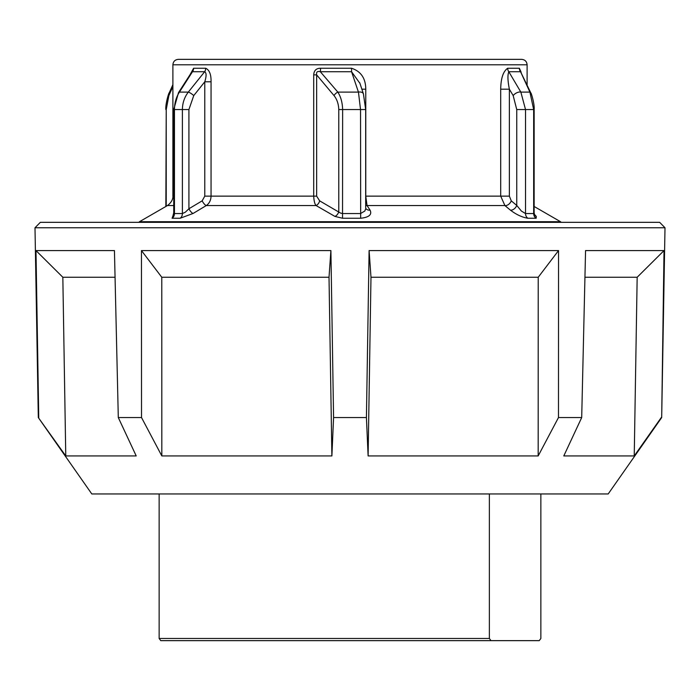 <?xml version="1.0" encoding="UTF-8"?>
<svg xmlns="http://www.w3.org/2000/svg" width="700" height="700" viewBox="0 0 700 700"><rect width="100%" height="100%" fill="white"/><g stroke="black" fill="none" stroke-linecap="round" stroke-linejoin="round"><path stroke-width="1.05" d="M38.316 417.559L91.814 493.964L608.186 493.964L661.684 417.559L665 227.763L35 227.763L38.316 417.559L65.765 455.936L136.211 455.936L118.3 417.559L141.523 417.559L161.822 455.936L331.887 455.936L333.576 417.559L366.424 417.559L368.113 455.936L370.983 277.252L369.101 250.582L366.424 417.559M118.3 417.559L114.441 250.582L35.98 250.582L38.745 417.559M331.887 455.936L329.017 277.252L330.899 250.582L141.461 250.582L141.523 417.559M330.899 250.582L333.576 417.559M665 227.763L659.663 222.329L40.337 222.329L35 227.763M558.539 250.582L558.477 417.559L538.178 455.936L538.221 277.252L558.539 250.582L369.101 250.582M558.477 417.559L581.7 417.559L563.789 455.936L634.235 455.936L637.166 277.252L584.938 277.252M637.166 277.252L664.02 250.582L585.559 250.582L581.7 417.559M664.02 250.582L661.684 417.559M35.98 250.582L62.834 277.252L65.765 455.936M141.461 250.582L161.779 277.252L161.822 455.936M538.221 277.252L370.983 277.252M329.017 277.252L161.779 277.252M115.062 277.252L62.834 277.252M538.178 455.936L368.113 455.936M634.235 455.936L661.255 417.559M540.855 493.964L540.855 638.479L539.219 640.649L490.998 640.649L489.361 638.479L489.361 493.964M159.145 493.964L159.145 638.479L160.781 640.649L490.998 640.649M217.84 640.649L209.002 640.649M313.705 74.874L316.645 74.874C316.155 71.978 317.38 70.936 320.329 71.733A5.434 0.901 90 0 0 320.539 68.241C316.26 68.285 313.985 70.499 313.705 74.874L313.705 196.14C313.959 200.987 314.755 204.129 316.102 205.555L334.924 216.414L342.536 218.251L360.675 218.251C369.092 217.332 372.216 214.62 370.055 210.131L367.045 205.555L365.767 196.14L365.767 89.189L361.865 89.189M370.055 210.131A5.434 4.41 -33.6 0 1 365.829 208.442L364.822 211.041L360.535 213.553L342.632 213.553L340.524 213.062L319.646 200.847L316.645 196.14L316.645 74.874L334.031 95.594C336.989 99.286 338.572 103.941 338.774 109.559L338.774 211.706A5.434 3.762 121.1 0 1 334.924 216.414M173.539 214.112L172.086 218.251L180.136 218.251L193.095 213.465L206.299 205.555C209.317 203.438 210.901 200.296 211.05 196.14L204.776 196.14L202.151 200.847L188.912 208.758L185.299 212.222L182.394 213.553L174.449 213.553L174.449 109.559C174.528 102.979 176.181 97.16 179.428 92.103L192.482 71.733A5.434 4.795 90 0 0 193.602 68.241L190.129 74.559M191.31 72.73L192.482 71.733L204.654 71.733C206.5 72.712 206.544 76.064 204.776 81.804L211.05 81.804C211.216 74.524 209.431 70 205.686 68.241L193.602 68.241M534.144 213.062L533.663 213.553A5.434 4.944 -90 0 0 536.139 218.251L536.305 216.414L534.327 214.305M527.887 218.251A5.434 4.725 -90 0 1 525.525 213.553L525.525 109.559L516.749 109.559L516.749 205.424L511.262 200.847L509.373 196.14L509.373 89.189C507.684 80.763 507.5 74.944 508.812 71.733L520.572 71.733L529.909 92.103L533.663 109.559L533.663 213.553L525.525 213.553L521.378 211.041L516.749 205.424A5.434 3.544 -50.1 0 1 510.405 210.131C516.32 214.62 522.148 217.332 527.887 218.251L536.139 218.251M534.817 215.381L534.144 213.01L534.153 109.559L525.525 109.559L520.861 92.103A5.434 2.695 149.4 0 0 513.17 95.594L509.373 89.189L500.701 89.189L500.701 196.14L504.901 205.555L510.405 210.131M365.767 89.189C365.689 78.339 360.946 71.356 351.549 68.241L351.566 71.733L359.94 83.361M534.144 109.559C534.747 103.504 530.6 91.219 531.038 93.397A5.434 3.867 -23.8 0 0 529.909 92.103L520.861 92.103L508.812 71.733A5.434 4.839 90 0 1 507.684 68.241C503.195 71.339 500.867 78.321 500.701 89.189M521.15 72.205L519.356 68.241L507.684 68.241M440.23 59.351L178.325 59.351C175.026 59.675 173.215 61.486 172.891 64.785L527.109 64.785C526.785 61.486 524.974 59.675 521.675 59.351L440.23 59.351M278.075 59.351L421.925 59.351M259.77 59.351L496.046 59.351M534.835 215.407A5.434 4.681 137.3 0 0 536.305 216.414M511.262 200.847A5.434 3.544 -50.2 0 1 504.901 205.555L367.045 205.555A5.434 4.419 -33.7 0 1 365.68 205.564M531.151 93.669A5.434 3.867 -23.8 0 0 531.046 93.397L520.572 71.733A5.434 5.198 90 0 1 519.356 68.241M202.151 200.847A5.434 1.759 -120.8 0 0 206.299 205.555L316.102 205.555A5.434 3.824 117.9 0 0 319.646 200.847M342.536 218.251L342.632 109.559C342.414 102.532 340.812 96.714 337.829 92.103L320.329 71.733L351.566 71.733L358.444 92.103A5.434 3.351 -18.2 0 1 363.422 93.888A5.434 3.351 -18.2 0 1 363.449 93.966M338.774 109.559L360.535 109.559L358.444 92.103L337.829 92.103A5.434 3.106 141.6 0 0 334.031 95.594M205.686 68.241A5.434 4.427 90 0 1 204.654 71.733L188.3 92.103C184.459 97.16 182.49 102.979 182.394 109.559L188.912 109.559L188.912 208.758A5.434 1.759 -120.9 0 0 193.095 213.465M172.086 218.251A5.434 4.725 -90 0 0 174.449 213.553L173.74 212.774L173.189 214.856L174.449 213.692M169.067 93.161A5.434 3.867 23.8 0 0 168.954 93.389A5.434 3.867 23.8 0 0 168.866 95.594L172.891 86.66M188.912 109.559L193.751 95.594A5.434 1.312 38.6 0 0 188.3 92.103L179.428 92.103A5.434 2.354 -147.3 0 0 178.482 92.663A5.434 2.354 -147.3 0 0 178.447 92.733M489.361 638.479L159.145 638.479M509.373 196.14L365.68 196.14M360.675 218.251L360.535 109.559L365.68 109.559L363.422 93.896L359.739 82.757M173.74 212.774L173.74 109.559L182.394 109.559L182.394 213.553A5.434 4.515 -90 0 1 180.136 218.251M316.645 196.14L211.05 196.14L211.05 81.804M351.549 68.241L320.539 68.241M534.153 206.482L560.516 221.707L139.484 221.707L138.793 222.329M173.74 196.14L172.891 196.14C172.839 195.37 173.994 200.638 167.466 205.555L173.74 205.555M166.232 206.264L166.232 109.559L168.866 95.594M165.847 206.482L166.232 109.559M193.751 95.594L204.776 81.804L204.776 196.14M513.17 95.594L516.749 109.559M527.109 84.665L527.109 64.785M561.207 222.329L560.516 221.707M167.466 205.555L139.484 221.707M172.891 196.14L172.891 64.785M359.73 82.714L359.887 83.204M173.74 109.559L178.491 92.663L191.389 72.599M165.856 109.559C165.252 103.504 169.4 91.219 168.963 93.397L172.891 84.665M365.68 207.778L365.68 109.559"/></g></svg>
